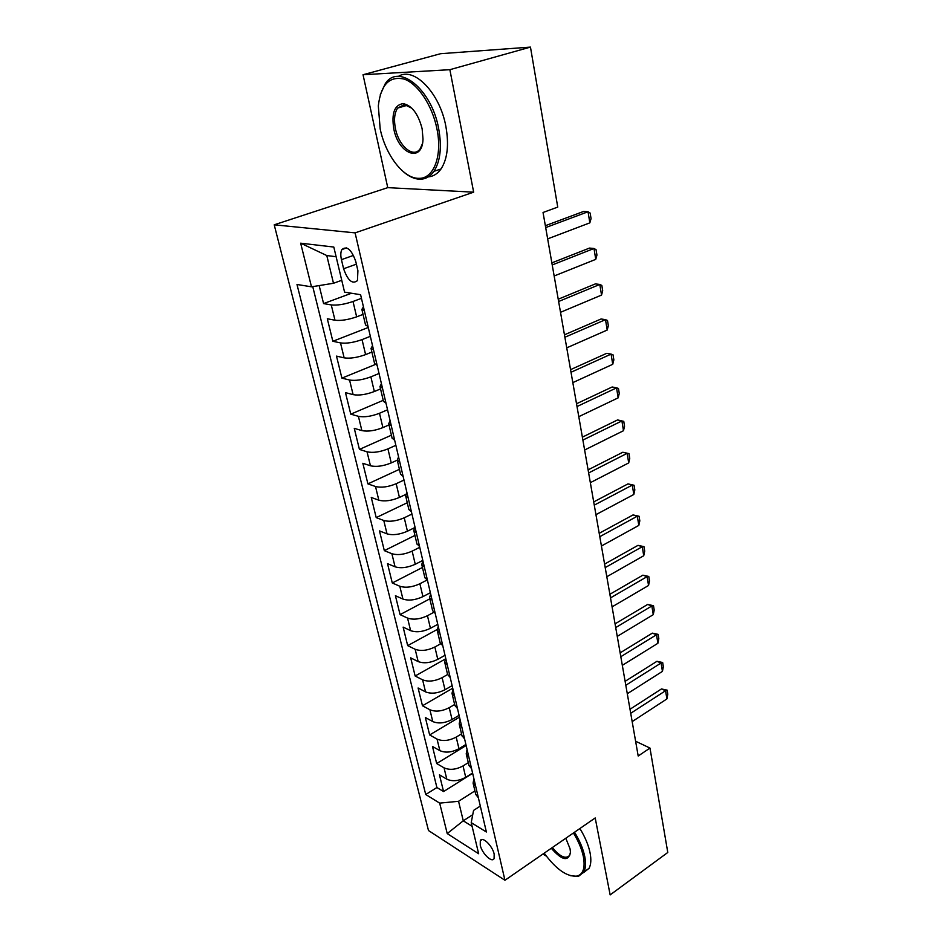 <?xml version="1.0" encoding="UTF-8"?>
<svg xmlns="http://www.w3.org/2000/svg" width="942" height="942" viewBox="0 0 942 942"><rect width="100%" height="100%" fill="white"/><g stroke="black" fill="none" stroke-linecap="round" stroke-linejoin="round"><path stroke-width="1.41" d="M494.161 854.041C492.478 845.716 482.139 835.837 480.302 840.711L480.255 845.233C481.939 853.464 492.207 863.367 494.103 858.48L494.161 854.041M274.216 224.808L428.492 830.538L504.947 880.264L355.099 232.874L274.216 224.808L387.751 187.646L473.661 192.168L449.864 69.684L363.035 74.736L387.751 187.646M363.035 74.736L440.585 53.706L530.464 47.1L449.864 69.684M319.161 285.579L323.577 303.583L351.472 293.245M363.047 314.392L356.653 316.842C348.175 319.774 340.945 320.904 334.987 320.221L327.31 318.761L332.856 341.275L368.263 327.486M371.89 352.072L365.602 354.604C357.242 357.63 350.094 358.714 344.148 357.854L336.494 356.111L341.911 378.131L375.234 364.53M380.544 388.916L374.339 391.519C366.108 394.616 359.032 395.664 353.109 394.639L345.478 392.637L350.765 414.162L383.217 400.326M388.999 424.924L382.888 427.609C374.775 430.788 367.769 431.777 361.881 430.6L354.263 428.351L359.432 449.405L391.413 435.192M397.265 460.155L391.248 462.911C383.253 466.149 376.317 467.114 370.453 465.772L362.847 463.287L367.91 483.882L399.42 469.328M405.555 494.515L399.432 497.435C391.542 500.744 384.677 501.662 378.837 500.19L371.254 497.47L376.211 517.617L407.262 502.734M414.28 527.838L407.427 531.217C399.655 534.585 392.849 535.468 387.032 533.855L379.473 530.911L384.324 550.646L414.939 535.433M422.805 560.419L415.257 564.27C407.592 567.708 400.856 568.556 395.063 566.801L387.527 563.657L392.284 582.98L422.463 567.461M430.364 592.706L422.934 596.639C415.363 600.125 408.687 600.937 402.929 599.065L395.416 595.721L400.067 614.631L429.823 598.829M437.759 624.322L430.435 628.314C422.97 631.87 416.364 632.635 410.618 630.645L403.129 627.113L407.686 645.635L437.076 629.55M445.013 655.291L437.783 659.353C430.412 662.944 423.876 663.686 418.154 661.578L410.688 657.857L415.151 676.015L445.06 659.153M452.113 685.623L444.989 689.744C437.712 693.383 431.224 694.101 425.537 691.875L418.095 687.99L422.475 705.77L452.725 688.225M459.072 715.331L452.042 719.523C444.86 723.209 438.442 723.892 432.778 721.572L425.36 717.51L429.646 734.948L459.496 717.156M465.89 744.463L458.954 748.702C451.866 752.434 445.495 753.082 439.867 750.656L432.472 746.453L436.676 763.538L466.137 745.511M530.464 47.1L557.746 207.099L543.039 212.48L638.193 756.002L649.98 748.066L635.614 741.236M341.44 259.662L343.595 268.753C347.833 280.634 352.449 284.578 357.454 280.598L357.913 270.719L355.77 261.499C351.519 249.536 346.892 245.544 341.911 249.548C340.627 251.973 340.474 255.341 341.44 259.662L353.544 255.388M480.314 806.058L473.567 810.403L471.224 822.637L486.39 832.01L360.598 294.705L344.572 292.138L333.809 247.051L300.663 243.189L311.484 286.815L296.989 284.484L425.725 794.506L439.667 803.126L458.554 801.301L463.264 820.812L472.107 826.311M471.224 822.637L478.654 853.746L447.226 833.576L439.667 803.126M468.292 762.667L463.028 765.928C455.999 769.685 449.664 770.321 444.047 767.836L436.676 763.538M472.578 773.005L465.725 777.303L463.028 765.928M461.533 733.877L456.199 737.103C449.075 740.812 442.693 741.484 437.041 739.093L429.646 734.948M454.633 704.51L449.228 707.678C442.01 711.351 435.569 712.046 429.905 709.762L422.475 705.77M447.591 674.531L442.128 677.663C434.815 681.29 428.304 682.008 422.605 679.83L415.151 676.015M440.55 643.857L434.863 647.013C427.456 650.592 420.886 651.346 415.163 649.285L407.686 645.635M433.65 612.394L427.456 615.727C419.944 619.247 413.314 620.036 407.556 618.093L400.067 614.631M426.962 580.084L419.885 583.769C412.266 587.243 405.578 588.067 399.797 586.242L392.284 582.98M419.732 547.314L412.149 551.129C404.436 554.544 397.677 555.403 391.872 553.708L384.324 550.646M411.948 514.049L404.248 517.794C396.429 521.138 389.599 522.033 383.771 520.479L376.211 517.617M403.988 480.055L396.182 483.717C388.245 487.002 381.357 487.932 375.505 486.508L367.91 483.882M395.852 445.319L387.927 448.887C379.885 452.101 372.926 453.067 367.039 451.807L359.432 449.405M387.539 409.794L379.496 413.267C371.336 416.411 364.295 417.436 358.396 416.317L350.765 414.162M379.037 373.479L370.865 376.847C362.588 379.92 355.487 380.98 349.553 380.026L341.911 378.131M370.336 336.329L362.046 339.603C353.639 342.594 346.456 343.689 340.509 342.912L332.856 341.275M361.445 298.331L353.014 301.487C344.489 304.384 337.236 305.538 331.254 304.925L323.577 303.583M312.744 286.615L436.911 787.536L443.564 791.563L472.648 773.323M465.725 777.303C458.73 781.071 452.419 781.695 446.814 779.175L439.443 774.819L443.564 791.563M368.051 326.544L365.508 324.872M364.354 310.754L361.869 309.388L363.447 306.892M336.117 256.719L326.792 255.541L333.492 283.271L311.484 286.815M341.746 280.28L333.492 283.271M504.947 880.264L595.203 817.95L610.145 894.9L667.784 852.475L649.98 748.066M542.91 854.053L546.36 856.148M473.661 192.168L355.099 232.874M472.754 814.677L463.264 820.812L447.226 833.576M474.921 790.891L458.554 801.301M373.527 349.941L371.03 348.399L372.537 345.714M374.575 363.494L377.13 365.355M382.487 388.198L379.979 386.503L381.416 383.63M383.429 401.221L386.008 403.258M391.236 425.584L388.716 423.735L390.094 420.685M392.084 438.089L394.686 440.303M399.785 462.122L397.253 460.108L398.572 456.905M400.55 474.12L403.152 476.499M408.145 497.823L405.613 495.68L406.862 492.313M408.816 509.351L411.442 511.883M416.317 532.736L413.773 530.452L414.963 526.943M416.906 543.793L419.543 546.49M424.312 566.872L421.757 564.47L422.899 560.82M424.818 577.493L427.468 580.319M432.131 600.278L429.564 597.734L430.659 593.955M432.555 610.463L435.216 613.43M439.784 632.953L437.218 630.304L438.242 626.383M440.126 642.727L442.799 645.823M447.273 664.922L444.695 662.167L445.684 658.128M447.544 674.307L450.217 677.534M454.597 696.232L452.019 693.359L452.961 689.214M454.809 705.228L457.482 708.561M461.78 726.883L459.19 723.903L460.085 719.653M461.91 735.514L464.606 738.964M468.798 756.897L466.219 753.824L467.067 749.455M468.88 765.175L471.577 768.719M475.686 786.287L473.096 783.132L473.897 778.669M436.911 787.536L425.725 794.506M475.698 794.236L478.395 797.886M326.792 255.541L300.663 243.189M545.677 227.587L588.043 211.75L590.163 213.08L591.058 218.615L589.845 222.854L547.655 238.879M589.845 222.854L588.043 211.75L583.534 211.467L545.347 225.703M436.911 128.748C432.307 105.575 418.048 83.968 404.318 79.14C389.446 75.678 380.78 84.615 378.319 105.951L380.191 128.983C385.631 155.3 403.6 178.591 418.66 178.332C433.544 179.157 442.693 156.113 436.911 128.748M380.191 94.965L385.16 83.897C398.466 62.549 431.624 89.113 438.631 128.442C441.975 146.952 440.409 161.247 433.944 171.314C430.188 176.601 425.49 179.239 419.873 179.227C414.48 179.086 409.005 176.613 403.447 171.785M422.146 128.807L423.005 139.086C422.428 163.39 398.478 154.394 393.803 128.924C391.354 113.299 394.486 104.856 403.2 103.62C411.948 105.516 418.272 113.911 422.146 128.807M411.889 108.236L404.412 104.586L397.606 108.094C394.451 113.005 393.732 119.846 395.452 128.63C398.831 146.399 413.844 158.739 420.238 148.636L422.428 143.69M398.325 76.408C413.821 66.199 439.832 92.881 445.837 126.228C449.122 144.691 447.509 158.951 440.986 169.007C437.547 173.834 433.308 176.46 428.257 176.884M544.193 853.169C556.239 869.49 567.225 877.132 577.187 876.072C583.263 874.141 585.323 867.676 583.381 856.678C581.791 849.107 578.47 841.206 573.419 832.987M574.526 832.222C579.73 840.664 583.145 848.777 584.77 856.561C586.054 863.225 585.736 868.394 583.816 872.08L578.4 876.425L570.251 875.683M565.812 838.25L570.063 848.836L570.463 852.169C568.509 861.871 562.127 860.564 551.294 848.271M552.365 847.529C560.101 856.89 565.883 859.469 569.71 855.265L570.463 852.569M579.883 828.536C585.064 836.943 588.467 845.033 590.069 852.804C591.352 859.469 591.011 864.638 589.068 868.324L583.416 872.751M552.224 264.949L593.99 248.488L596.062 249.654L596.945 255.07L595.756 259.356L554.155 275.994M595.756 259.356L593.99 248.488L589.504 248.076L551.859 262.865M558.618 301.499L599.807 284.449L601.844 285.45L602.692 290.748L601.538 295.082L560.514 312.308M601.538 295.082L599.807 284.449L595.356 283.907L558.229 299.226M564.882 337.26L605.506 319.644L607.496 320.492L608.332 325.685L607.19 330.053L566.731 347.845M607.19 330.053L605.506 319.644L601.078 318.985L564.458 334.81M571.017 372.267L611.087 354.11L613.03 354.804L613.854 359.891L612.736 364.307L572.83 382.617M612.736 364.307L611.087 354.11L606.683 353.332L570.558 369.641M577.01 406.532L616.551 387.868L618.447 388.422L619.259 393.403L618.164 397.854L578.788 416.67M618.164 397.854L616.551 387.868L612.17 386.974L576.528 403.753M582.886 440.079L621.908 420.933L623.769 421.357L624.546 426.231L623.486 430.718L584.629 450.005M623.486 430.718L621.908 420.933L617.552 419.944L582.368 437.147M588.644 472.943L627.148 453.326L622.815 452.242L628.973 453.62L629.739 458.401L628.703 462.922L590.34 482.669M588.102 469.858L622.815 452.242M628.703 462.922L627.148 453.326L628.973 453.62M594.272 505.136L632.282 485.083L627.984 483.894L634.072 485.248L634.826 489.934L633.813 494.479L595.945 514.662M593.707 501.909L627.984 483.894M633.813 494.479L632.282 485.083L634.072 485.248M599.795 536.669L637.322 516.204L633.048 514.921L639.076 516.251L639.818 520.844L638.817 525.412L601.432 546.007M599.206 533.313L633.048 514.921M638.817 525.412L637.322 516.204L639.076 516.251M605.211 567.579L642.267 546.713L638.017 545.347L643.975 546.643L644.705 551.152L643.727 555.745L606.813 576.728M604.599 564.093L638.017 545.347M643.727 555.745L642.267 546.713L643.975 546.643M610.51 597.876L647.107 576.634L642.88 575.173L648.779 576.457L649.497 580.873L648.543 585.488L612.088 606.848M609.886 594.272L642.88 575.173M648.543 585.488L647.107 576.634L648.779 576.457M615.715 627.584L651.852 605.977L647.66 604.446L653.501 605.694L654.195 610.027L653.265 614.667L617.257 636.38M615.055 623.851L647.66 604.446M653.265 614.667L651.852 605.977L653.501 605.694M620.813 656.704L656.515 634.755L652.335 633.142L658.128 634.366L658.811 638.629L657.893 643.292L622.321 665.335M620.142 652.865L652.335 633.142M657.893 643.292L656.515 634.755L658.128 634.366M625.818 685.27L661.084 663.003L656.939 661.319L662.662 662.509L663.345 666.689L662.438 671.375L627.29 693.736M625.123 681.325L656.939 661.319M662.438 671.375L661.084 663.003L662.662 662.509M630.716 713.294L665.57 690.71L661.449 688.955L667.124 690.133L667.784 694.23L666.901 698.929L632.176 721.607M630.01 709.255L661.449 688.955M666.901 698.929L665.57 690.71L667.124 690.133M458.954 748.702L456.199 737.103M452.042 719.523L449.228 707.678M444.989 689.744L442.128 677.663M437.783 659.353L434.863 647.013M430.435 628.314L427.456 615.727M422.934 596.639L419.885 583.769M415.257 564.27L412.149 551.129M407.427 531.217L404.248 517.794M399.432 497.435L396.182 483.717M391.248 462.911L387.927 448.887M382.888 427.609L379.496 413.267M374.339 391.519L370.865 376.847M365.602 354.604L362.046 339.603M356.653 316.842L353.014 301.487M334.987 320.221L331.254 304.925M446.814 779.175L444.047 767.836M439.867 750.656L437.041 739.093M432.778 721.572L429.905 709.762M425.537 691.875L422.605 679.83M418.154 661.578L415.163 649.285M410.618 630.645L407.556 618.093M402.929 599.065L399.797 586.242M395.063 566.801L391.872 553.708M387.032 533.855L383.771 520.479M378.837 500.19L375.505 486.508M370.453 465.772L367.039 451.807M361.881 430.6L358.396 416.317M353.109 394.639L349.553 380.026M344.148 357.854L340.509 342.912M356.394 264.172L343.595 268.753M482.127 839.51L480.302 840.711M365.567 325.108L361.869 309.388M374.633 363.753L371.03 348.399M383.5 401.492L379.979 386.503M392.155 438.383L388.716 423.735M400.621 474.438L397.253 460.108M408.899 509.681L405.613 495.68M416.988 544.146L413.773 530.452M424.901 577.858L421.757 564.47M432.649 610.852L429.564 597.734M440.22 643.127L437.218 630.304M447.638 674.719L444.695 662.167M454.904 705.652L452.019 693.359M462.016 735.949L459.19 723.903M468.986 765.622L466.219 753.824M475.804 794.695L473.096 783.132M346.668 247.887L341.911 249.548M440.986 169.007L433.944 171.314M397.606 108.094L407.321 105.269M404.412 104.586L403.2 103.62M418.66 178.332L419.873 179.227M589.068 868.324L583.816 872.08M577.187 876.072L578.4 876.425"/></g></svg>

